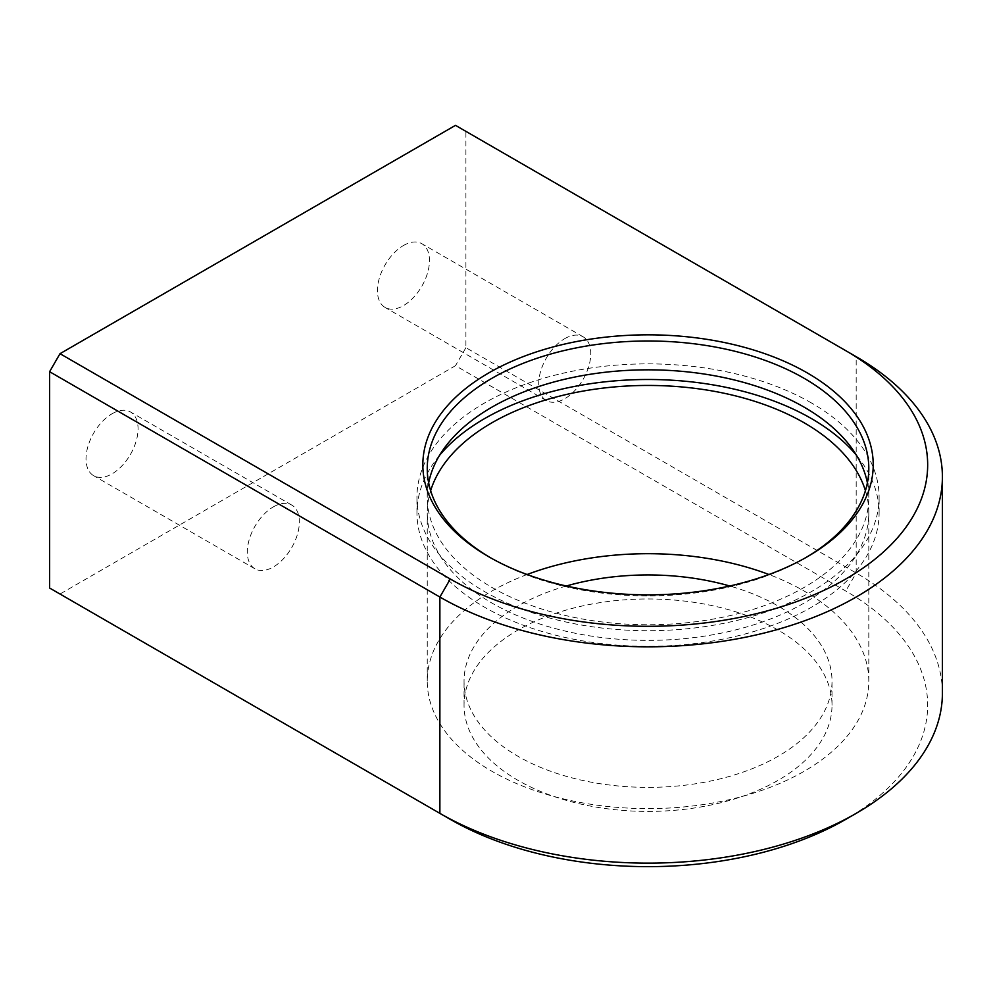 <?xml version="1.0" encoding="UTF-8"?>
<svg xmlns="http://www.w3.org/2000/svg" width="992" height="992" viewBox="0 0 992 992"><rect width="100%" height="100%" fill="white"/><g stroke="black" fill="none" stroke-linecap="round" stroke-linejoin="round"><path stroke-width="0.74" stroke-dasharray="4.96 3.72" d="M811.431 402.95A231.074 133.412 0 0 0 559.6 374.034A231.074 133.412 0 0 0 416.95 497.29A231.074 133.412 0 0 0 484.629 591.629A231.074 133.412 0 0 0 736.461 620.546A231.074 133.412 0 0 0 879.11 497.29A231.074 133.412 0 0 0 811.431 402.95M439.493 455.44A231.074 133.412 0 0 0 416.95 512.914A231.074 133.412 0 0 0 484.629 607.253A231.074 133.412 0 0 0 736.461 636.17A231.074 133.412 0 0 0 879.11 512.914A231.074 133.412 0 0 0 856.567 455.44M490.37 557.678A220.782 127.46 0 0 0 491.92 558.583L488.796 556.772L491.92 558.583A220.782 127.46 0 0 0 804.14 558.583A220.782 127.46 0 0 0 805.69 557.678M403.459 245.52A36.791 21.241 -60 0 1 421.848 243.71A36.791 21.241 -60 0 1 427.49 273.184A36.791 21.241 -60 0 1 403.459 305.61A36.791 21.241 -60 0 1 385.057 307.433A36.791 21.241 -60 0 1 379.415 277.946A36.791 21.241 -60 0 1 403.459 245.52M564.746 338.644A36.791 21.241 -60 0 1 583.147 336.821A36.791 21.241 -60 0 1 588.789 366.308A36.791 21.241 -60 0 1 564.746 398.734A36.791 21.241 -60 0 1 546.356 400.557A36.791 21.241 -60 0 1 540.714 371.07A36.791 21.241 -60 0 1 564.746 338.644M112.046 413.776A36.791 21.241 -60 0 1 130.448 411.953A36.791 21.241 -60 0 1 136.078 441.428A36.791 21.241 -60 0 1 112.046 473.854A36.791 21.241 -60 0 1 93.645 475.676A36.791 21.241 -60 0 1 88.003 446.189A36.791 21.241 -60 0 1 112.046 413.776M273.333 506.887A36.791 21.241 -60 0 1 291.735 505.064A36.791 21.241 -60 0 1 297.377 534.552A36.791 21.241 -60 0 1 273.333 566.978A36.791 21.241 -60 0 1 254.944 568.8A36.791 21.241 -60 0 1 249.302 539.313A36.791 21.241 -60 0 1 273.333 506.887M566.308 585.999A183.979 106.218 0 0 0 464.045 681.157A183.979 106.218 0 0 0 517.936 756.264A183.979 106.218 0 0 0 718.444 779.29A183.979 106.218 0 0 0 832.015 681.157A183.979 106.218 0 0 0 778.125 606.05A183.979 106.218 0 0 0 729.752 585.999M778.125 630.081A183.979 106.218 0 0 0 577.629 607.054A183.979 106.218 0 0 0 464.045 705.2A183.979 106.218 0 0 0 517.936 780.307A183.979 106.218 0 0 0 718.444 803.334A183.979 106.218 0 0 0 832.015 705.2A183.979 106.218 0 0 0 778.125 630.081M428.668 482.868A220.782 127.46 0 0 0 427.254 497.29A220.782 127.46 0 0 0 491.92 587.425A220.782 127.46 0 0 0 732.518 615.052A220.782 127.46 0 0 0 868.806 497.29A220.782 127.46 0 0 0 867.392 482.868M865.421 490.68A220.782 127.46 180 0 1 868.806 512.914A220.782 127.46 180 0 1 732.518 630.676A220.782 127.46 180 0 1 491.92 603.049A220.782 127.46 180 0 1 427.254 512.914A220.782 127.46 180 0 1 430.64 490.68M527.099 574.517A220.782 127.46 0 0 0 427.254 681.157A220.782 127.46 0 0 0 491.92 771.292A220.782 127.46 0 0 0 732.518 798.92A220.782 127.46 0 0 0 868.806 681.157A220.782 127.46 0 0 0 804.14 591.034A220.782 127.46 0 0 0 768.961 574.517M450.294 819.355L60.004 594.034L455.489 365.701L845.779 591.034A279.645 161.46 180 0 1 845.779 819.355M942.4 693.172A294.364 169.954 0 0 0 856.183 573.004L465.905 347.671L465.905 131.353L856.183 356.686L856.183 573.004L845.779 591.034M465.905 347.671L455.489 365.701M60.004 594.034L49.6 588.02M455.489 125.352L465.905 131.353M416.95 512.914L416.95 497.29M583.147 336.821L421.848 243.71M291.735 505.064L130.448 411.953M464.045 705.2L464.045 681.157M427.254 497.29L427.254 468.447M427.254 681.157L427.254 512.914M868.806 681.157L868.806 512.914M868.806 497.29L868.806 468.447M832.015 705.2L832.015 681.157M254.944 568.8L93.645 475.676M546.356 400.557L385.057 307.433M804.14 558.583L807.265 556.772M879.11 512.914L879.11 497.29"/><path stroke-width="1.49" d="M856.567 455.44A231.074 133.412 0 0 0 811.431 418.574A231.074 133.412 0 0 0 439.493 455.44M488.796 556.772L488.796 556.772A225.196 130.014 180 0 1 488.796 372.905A225.196 130.014 180 0 1 807.265 372.905A225.196 130.014 180 0 1 807.265 556.772A225.196 130.014 180 0 1 488.796 556.772M805.69 557.678A220.782 127.46 0 0 0 868.806 468.447A220.782 127.46 0 0 0 804.14 378.312A220.782 127.46 0 0 0 563.543 350.684A220.782 127.46 0 0 0 427.254 468.447A220.782 127.46 0 0 0 490.37 557.678M729.752 585.999A183.979 106.218 0 0 0 566.308 585.999M867.392 482.868A220.782 127.46 0 0 0 804.14 407.154A220.782 127.46 0 0 0 575.236 376.96A220.782 127.46 0 0 0 428.668 482.868M430.64 490.68A220.782 127.46 180 0 1 581.721 391.332A220.782 127.46 180 0 1 804.14 422.778A220.782 127.46 180 0 1 865.421 490.68M768.961 574.517A220.782 127.46 0 0 0 527.099 574.517M49.6 371.702L49.6 588.02L439.878 813.353A294.364 169.954 0 0 0 856.183 813.353L856.183 813.353A294.364 169.954 0 0 0 942.4 693.172L942.4 476.854A294.364 169.954 180 0 1 856.183 597.035A294.364 169.954 180 0 1 439.878 597.035L49.6 371.702L60.004 353.685L450.294 579.006A279.645 161.46 0 0 0 845.779 579.006A279.645 161.46 0 0 0 845.779 350.684A279.645 161.46 0 0 0 845.779 350.672L455.489 125.352L60.004 353.685M845.779 819.355L856.183 813.353L845.779 819.355A279.645 161.46 180 0 1 450.294 819.355L439.878 813.353L439.878 597.035L450.294 579.006M845.779 350.684L856.183 356.686A294.364 169.954 180 0 1 942.4 476.854M439.878 813.353L450.294 819.355"/></g></svg>
